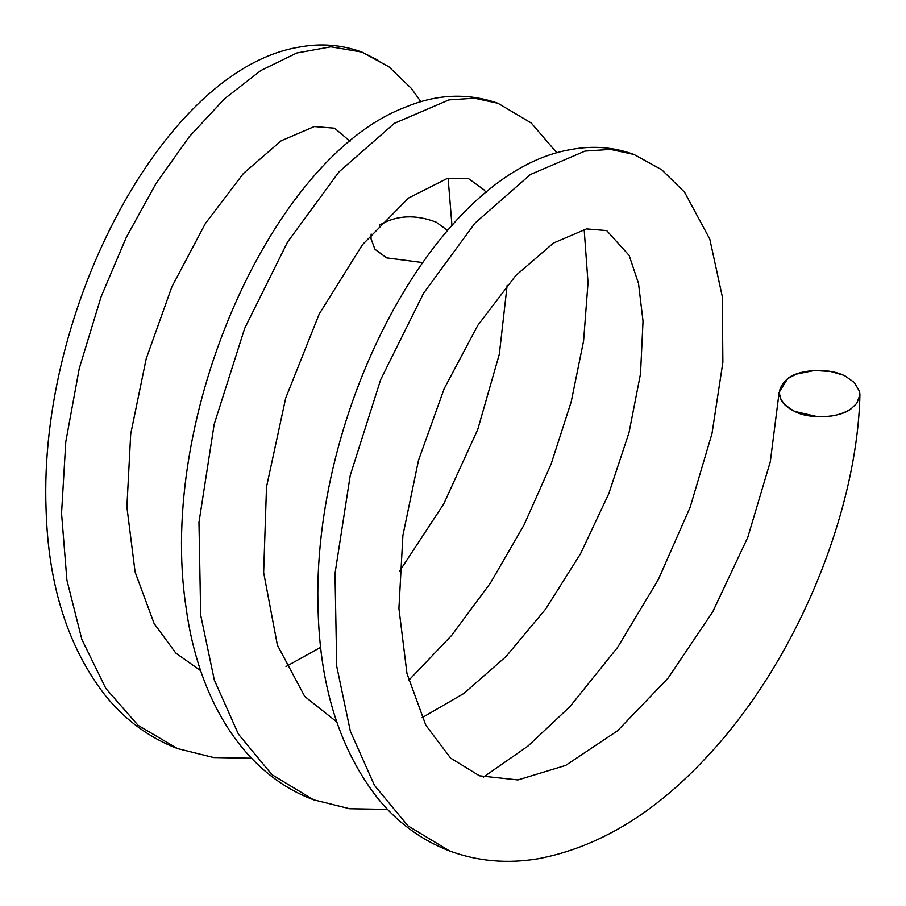 <?xml version="1.0" encoding="UTF-8"?>
<svg xmlns="http://www.w3.org/2000/svg" width="906" height="906" viewBox="0 0 906 906"><rect width="100%" height="100%" fill="white"/><g stroke="black" fill="none" stroke-linecap="round" stroke-linejoin="round"><path stroke-width="1.36" d="M371.143 234.008L371.007 238.788L374.959 249.309L386.624 257.848L422.581 262.559L386.692 257.882L374.914 249.252L371.018 238.629M377.949 60.226L361.902 52.072L330.871 46.806L296.783 52.99L260.917 70.464L224.609 98.697L189.207 136.795L156.013 183.522L126.285 237.372L101.155 296.602L79.264 368.448L65.798 441.732L61.551 513.317L66.908 580.134L81.823 639.364L105.855 688.469L138.142 725.378L177.463 748.56L138.142 725.378L105.855 688.469L81.823 639.364L66.908 580.134L61.551 513.317L65.798 441.732L79.264 368.448L101.155 296.602L126.285 237.372L156.013 183.522L189.207 136.795L224.609 98.697L260.917 70.464L296.783 52.99L330.871 46.806L361.902 52.072L377.949 60.226M313.748 799.851L313.533 799.772C242.887 773.441 198.199 698.696 186.013 607.19C156.908 415.933 272.332 157.293 405.446 107.146C436.862 94.02 467.7 92.729 497.972 103.273L474.461 98.21L448.968 99.887L394.37 123.329L338.946 171.925L287.542 242.049L244.677 328.357L214.19 424.246L198.969 522.354L200.69 615.14L214.337 680.1L238.403 734.132L271.936 774.664L313.533 799.772L271.936 774.664L238.403 734.132L214.337 680.1L200.69 615.14L198.969 522.354L214.19 424.246L244.677 328.357L287.542 242.049L338.946 171.925L394.37 123.329L448.968 99.887L474.461 98.21L497.972 103.273L531.244 123.012L556.941 152.91M859.919 394.812L856.827 403.272L851.425 408.493C842.75 414.416 831.561 417.168 817.858 416.76L794.732 411.426C788.265 408.368 783.724 404.574 781.108 400.044L779.115 392.377L787.597 378.697L796.204 374.155L814.471 370.452L830.813 371.528L844.267 375.39L854.313 382.502L859.601 391.517L859.919 394.812C857.223 512.864 795.728 663.124 705.887 757.926C653.962 813.724 598.085 847.325 538.255 858.729C507.303 863.939 477.734 861.346 449.546 850.949C421.505 840.179 397.564 822.637 377.734 798.322C340.271 750.304 320.407 688.209 318.153 612.026C310.316 410.565 436.862 171.755 570.927 149.558C592.671 145.424 613.69 147.066 633.996 154.462L610.485 149.399L584.993 151.087L530.395 174.53L474.971 223.136L423.566 293.25L380.701 379.557L350.226 475.446L335.005 573.555L336.726 666.34L350.373 731.289L374.438 785.321L407.96 825.842L449.546 850.949L407.96 825.842L374.438 785.321L350.373 731.289L336.726 666.34L335.005 573.555L350.226 475.446L380.701 379.557L423.566 293.25L474.971 223.136L530.395 174.53L584.993 151.087L610.485 149.399L633.996 154.462L661.731 169.75L684.574 192.219L709.783 239.071L722.297 296.59L722.875 362.287L712.003 433.51L690.202 507.111L658.288 579.636L617.552 647.439L569.84 706.737L527.87 746.148L483.442 777.099M844.301 375.764L844.301 375.764C829.613 367.598 798.435 369.206 787.597 378.697C774.675 390.395 777.054 401.301 794.721 411.426C809.409 419.591 840.587 417.983 851.425 408.493M379.501 225.118C396.443 215.175 415.344 214.19 436.194 222.185L447.632 230.452M350.044 141.268L334.574 128.188L314.28 126.557L281.211 140.77L243.42 173.454L205.39 223.476L171.88 286.817L146.206 358.719L130.713 433.951L126.885 506.952L135.107 572.048L154.122 623.521L175.832 653.101L200.702 670.689M286.002 666.544L320.667 647.292M399.467 571.358L443.68 504.03L477.79 429.365L499.331 354.189L507.156 285.254M486.08 192.457L484.064 189.886L468.459 178.573L447.53 178.301L408.617 197.995L362.513 244.62L319.252 313.929L285.684 398.142L266.511 486.952L263.646 572.524L277.383 645.106L304.699 696.431L336.738 721.889M422.026 717.733L463.872 693.452L506.046 656.51L545.695 609.013L580.531 553.736L608.741 493.815L629.013 432.638L640.519 373.77L643.022 321.154L638.515 283.453L629.16 255.447L606.68 230.588L586.454 228.924L553.498 243.023L515.774 275.537L477.768 325.39L444.234 388.561L418.493 460.327L402.898 535.469L398.923 608.447L406.987 673.622L425.843 725.264L450.667 758.141L479.467 775.808L517.972 779.93L565.65 765.434L617.541 730.78L668.096 678.096L712.762 611.754L747.778 537.36L770.315 461.675L779.103 392.649M451.969 225.515L448.119 178.165M420.916 101.721L411.335 88.38L388.912 66.806L361.902 52.072C341.675 44.7 320.735 43.058 299.071 47.135C164.926 69.128 38.256 308.051 46.081 509.614C48.335 585.808 68.199 647.903 105.662 695.933C125.492 720.247 149.422 737.79 177.463 748.56L213.635 757.541L251.506 758.231M408.663 680.417L451.675 635.355L490.52 582.886L523.985 525.084L551.108 464.065L571.165 401.97L583.6 340.86L588.028 282.729L584.155 229.377M313.533 799.772L349.682 808.741L387.541 809.42"/></g></svg>
